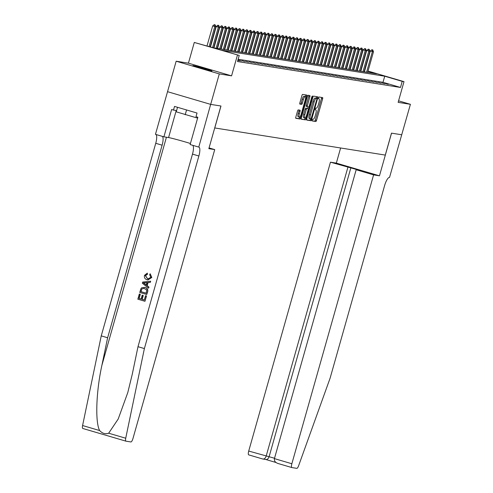 <?xml version="1.0" encoding="UTF-8"?>
<svg xmlns="http://www.w3.org/2000/svg" width="493" height="493" viewBox="0 0 493 493"><rect width="100%" height="100%" fill="white"/><g stroke="black" fill="none" stroke-linecap="round" stroke-linejoin="round"><path stroke-width="0.74" d="M312.094 120.039L312.094 120.914L315.834 121.512A1.245 0.351 106.4 0 0 316.524 120.372L322.619 98.834A1.245 0.351 106.4 0 0 322.619 97.589L318.872 96.992L318.386 98.662L318.879 98.742A3.981 1.128 106.4 0 1 318.922 98.748A3.981 1.128 106.4 0 1 318.922 102.747L318.416 104.541A3.981 1.128 106.4 0 1 316.204 108.195L315.723 108.115L315.237 108.916L315.237 109.791L315.73 109.865A3.981 1.128 106.4 0 1 315.773 109.877A3.981 1.128 106.4 0 1 315.773 113.877L315.267 115.67A3.981 1.128 106.4 0 1 313.055 119.318L312.574 119.244L312.094 120.039M211.479 70.98A9.885 0.345 15.8 0 0 211.898 70.992A9.885 0.345 15.8 0 0 203.843 68.354A9.885 0.345 15.8 0 0 193.293 65.624A9.885 0.345 15.8 0 0 192.874 65.612A9.885 0.345 15.8 0 0 200.928 68.244A9.885 0.345 15.8 0 0 211.479 70.98M298.234 109.896A1.245 0.351 106.4 0 0 297.544 111.036L295.831 117.081A1.245 0.351 106.4 0 0 295.831 118.326L299.997 118.992A1.245 0.351 106.4 0 0 300.687 117.852L306.782 96.314A1.245 0.351 106.4 0 0 306.782 95.069L302.616 94.403A1.245 0.351 106.4 0 0 301.926 95.543L299.861 102.84A1.245 0.351 106.4 0 0 299.861 104.091L301.648 104.374A1.245 0.351 106.4 0 0 302.338 103.234L303.368 99.617A3.328 0.943 106.4 0 1 305.247 96.573A3.328 0.943 106.4 0 1 305.247 99.919L301.235 114.093A3.328 0.943 106.4 0 1 299.356 117.137A3.328 0.943 106.4 0 1 299.356 113.797L300.021 111.43A1.245 0.351 106.4 0 0 300.021 110.179L298.234 109.896M210.677 104.38L167.54 91.686L176.161 61.212L219.299 73.907L210.677 104.38L220.975 106.02L214.763 127.958L385.279 155.085L391.485 133.147L401.789 134.786L391.541 133.153L379.468 175.816L373.595 174.879L291.856 463.747A3.802 1.078 106.4 0 0 291.856 467.561A3.802 1.078 106.4 0 0 291.893 467.574L296.786 468.35A3.802 1.078 106.4 0 0 298.616 465.737L330.119 378.125L384.614 185.547A8.874 2.52 -73.6 0 1 389.538 177.412L410.41 104.313L398.141 102.359L404.001 81.641L402.214 81.357L400.489 87.452L237.497 61.52L239.222 55.426L194.291 42.447L213.574 47.876L376.566 73.808L367.963 71.275M219.299 73.907L231.568 75.86L237.429 55.136M306.769 118.819A1.245 0.351 106.4 0 0 306.769 120.07A1.245 0.351 106.4 0 0 306.782 120.07L310.929 120.73A1.245 0.351 106.4 0 0 311.619 119.589L317.714 98.058A1.245 0.351 106.4 0 0 317.714 96.807L313.554 96.141A1.245 0.351 106.4 0 0 312.864 97.281L306.769 118.819M305.463 119.861L301.315 119.201A1.245 0.351 106.4 0 1 301.303 119.195A1.245 0.351 106.4 0 1 301.303 117.95L307.392 96.412A1.245 0.351 106.4 0 1 308.082 95.272L309.863 95.556A1.245 0.351 106.4 0 1 309.875 95.556A1.245 0.351 106.4 0 1 309.875 96.807L307.404 105.539A1.245 0.351 106.4 0 0 307.404 106.79A1.245 0.351 106.4 0 0 307.416 106.796L308.593 106.981A1.245 0.351 106.4 0 0 309.284 105.841L311.853 96.751L312.346 95.95L312.346 96.825L306.153 118.721A1.245 0.351 106.4 0 1 305.463 119.861L301.186 119.023M410.41 104.313L398.572 100.831M388.274 84.365L385.36 83.508L388.274 84.365M384.694 83.792L381.779 82.935L384.694 83.792M381.107 83.225L378.193 82.368L381.107 83.225M377.527 82.658L374.612 81.795L377.527 82.658M373.947 82.084L371.032 81.228L373.947 82.084M370.36 81.518L367.451 80.655L370.36 81.518M366.78 80.944L363.865 80.088L366.78 80.944M363.199 80.377L360.284 79.515L363.199 80.377M359.619 79.804L356.704 78.948L359.619 79.804M356.032 79.237L353.117 78.375L356.032 79.237M352.452 78.664L349.537 77.808L352.452 78.664M348.871 78.097L345.957 77.235L348.871 78.097M345.285 77.524L342.37 76.668L345.285 77.524M341.704 76.957L338.79 76.101L341.704 76.957M338.124 76.384L335.209 75.528L338.124 76.384M334.544 75.817L331.629 74.961L334.544 75.817M330.957 75.244L328.042 74.388L330.957 75.244M327.377 74.677L324.462 73.821L327.377 74.677M323.796 74.104L320.881 73.247L323.796 74.104M320.21 73.537L317.295 72.681L320.21 73.537M316.629 72.964L313.714 72.107L316.629 72.964M313.049 72.397L310.134 71.54L313.049 72.397M309.462 71.824L306.547 70.967L309.462 71.824M305.882 71.257L302.967 70.4L305.882 71.257M302.301 70.684L299.387 69.827L302.301 70.684M298.721 70.117L295.806 69.26L298.721 70.117M295.134 69.544L292.22 68.687L295.134 69.544M291.554 68.977L288.639 68.12L291.554 68.977M287.974 68.404L285.059 67.547L287.974 68.404M284.387 67.837L281.472 66.98L284.387 67.837M280.807 67.264L277.892 66.407L280.807 67.264M277.226 66.697L274.311 65.84L277.226 66.697M273.646 66.124L270.731 65.267L273.646 66.124M270.059 65.557L267.144 64.7L270.059 65.557M266.479 64.984L263.564 64.127L266.479 64.984M262.898 64.417L259.984 63.56L262.898 64.417M259.312 63.85L256.397 62.987L259.312 63.85M255.731 63.277L252.817 62.42L255.731 63.277M252.151 62.71L249.236 61.847L252.151 62.71M248.564 62.136L245.65 61.28L248.564 62.136M244.984 61.57L242.069 60.707L244.984 61.57M241.404 60.996L238.489 60.14L241.404 60.996M237.805 60.423L239.968 60.768L237.885 60.152M400.489 87.452L382.999 82.306L238.137 59.259M231.568 75.86L188.431 63.166L176.161 61.212M188.431 63.166L194.291 42.447M402.214 81.357L384.725 76.212L221.733 50.28L239.222 55.426M361.11 69.02L361.431 69.112M364.567 70.037L364.888 70.129M368.024 71.054L404.001 81.641M364.826 70.357L364.506 70.259M361.369 69.34L361.049 69.242M382.999 82.306L384.725 76.212M312.001 120.742L314.67 121.167A1.245 0.351 106.4 0 0 315.36 120.027L321.454 98.495A1.245 0.351 106.4 0 0 321.572 97.417M316.389 98.286L316.549 97.713A1.245 0.351 106.4 0 0 316.666 96.64M306.652 119.891L309.764 120.391A1.245 0.351 106.4 0 0 310.454 119.244L310.547 118.918M311.015 118.992L316.851 99.296L316.851 98.421L316.333 98.335A3.981 1.128 106.4 0 0 314.121 101.983L310.467 114.906A3.981 1.128 106.4 0 0 310.467 118.905A3.981 1.128 106.4 0 0 310.51 118.912L311.015 118.992M315.693 98.076L315.163 97.99A3.981 1.128 106.4 0 0 312.956 101.644L314.121 101.983M310.43 118.887L309.339 118.573A3.981 1.128 106.4 0 1 309.302 118.56A3.981 1.128 106.4 0 1 309.302 114.561L312.956 101.644M307.392 106.784L306.252 106.451A1.245 0.351 106.4 0 0 306.252 106.451A1.245 0.351 106.4 0 1 306.233 105.2L308.71 96.468A1.245 0.351 106.4 0 0 308.821 95.389M308.23 106.926L307.768 108.552M305.124 117.895L304.988 118.375L306.153 118.721M304.84 114.604A3.328 0.943 106.4 0 0 304.84 117.944A3.328 0.943 106.4 0 0 306.72 114.906L308.131 109.908A1.245 0.351 106.4 0 0 308.131 108.657A1.245 0.351 106.4 0 0 308.119 108.657L306.942 108.466A1.245 0.351 106.4 0 0 306.252 109.612L304.84 114.604L303.67 114.259A3.328 0.943 106.4 0 0 303.676 117.605L304.84 117.944M306.979 108.318A1.245 0.351 106.4 0 0 306.966 108.318A1.245 0.351 106.4 0 0 306.954 108.312L305.777 108.127A1.245 0.351 106.4 0 0 305.087 109.267L306.252 109.612M303.67 114.259L305.087 109.267M304.298 119.516A1.245 0.351 106.4 0 0 304.988 118.375M299.356 117.137L298.191 116.792A3.328 0.943 106.4 0 1 298.185 113.452L298.857 111.085A1.245 0.351 106.4 0 0 298.974 110.013M305.247 96.573L304.076 96.234A3.328 0.943 106.4 0 0 302.197 99.272L303.368 99.617M299.744 103.918L300.483 104.035A1.245 0.351 106.4 0 0 301.174 102.895L302.197 99.272M305.407 96.696L305.611 95.975A1.245 0.351 106.4 0 0 305.728 94.896M295.72 118.154L298.832 118.647A1.245 0.351 106.4 0 0 299.522 117.507L299.639 117.087M367.649 72.391L373.472 51.802L372.4 51.629L366.57 72.218M372.24 49.83L372.776 49.916L371.888 49.725L372.24 49.83L372.4 51.629L370.298 51.013L364.395 71.873M373.472 51.802L372.776 49.916M371.888 49.725L370.298 51.013M177.523 107.301L176.241 111.831L197.607 118.129M186.557 109.957L185.208 114.733M373.595 174.879L356.168 169.752L359.138 170.221L330.458 162.185L248.719 451.052L274.533 458.243M347.885 167.312L266.146 456.179C265.37 458.33 264.217 459.266 262.689 458.977L265.967 459.531M340.62 147.98L336.331 163.121L330.458 162.185M379.468 175.816L336.331 163.121M356.168 169.752L274.422 458.613L291.856 463.747M262.689 458.977L248.755 454.879A3.802 1.078 -73.6 0 1 248.719 454.873A3.802 1.078 -73.6 0 1 248.719 451.052M350.862 167.786L269.123 456.654C268.34 458.804 267.188 459.735 265.665 459.451M291.819 467.549L277.793 463.426L291.856 467.561M277.966 463.475C275.273 462.514 274.09 460.9 274.422 458.613M146.341 295.905L144.991 301.272L146.507 295.929A16.509 0.579 15.8 0 0 145.749 295.701L146.507 295.929M144.326 299.947A16.509 0.579 15.8 0 0 142.181 299.313L143.266 295.467A16.509 0.579 15.8 0 0 142.459 295.227L143.266 295.467M141.097 298.992A16.509 0.579 15.8 0 0 139.149 298.431L140.314 294.303A16.509 0.579 15.8 0 0 139.457 294.056L140.314 294.303M146.741 294.5L139.747 292.435L140.918 288.676L141.719 287.758L144.905 287.456C147.142 288.103 148.005 289.576 147.481 291.874L146.741 294.5L147.641 291.905C148.202 289.607 147.382 288.14 145.188 287.499L144.492 287.345M151.819 277.467L150.18 273.775L151.819 277.467L147.962 279.944M147.234 274.225L145.275 275.642L147.641 278.779L145.484 275.673L147.499 274.268L147.315 273.134L147.499 274.268M125.906 441.155L82.849 428.485A3.802 1.078 -73.6 0 1 82.806 428.472A3.802 1.078 -73.6 0 1 82.59 425.533L101.244 335.881L107.628 337.76L101.909 365.251C96.129 391.436 95.063 422.273 99.648 430.555C102.359 433.489 105.366 434.37 108.67 433.211L118.203 419.013L127.804 392.502L132.278 374.187L137.997 346.696L192.492 154.118A8.874 2.52 106.4 0 0 192.683 145.299M148.529 288.183L148.997 287.117L147.191 285.669L148.073 282.551L150.353 282.335L150.661 281.238L150.192 282.31L147.801 282.507L146.92 285.626L148.837 287.092L148.529 288.183L142.354 283.222L142.68 282.058L150.501 281.213M214.726 149.601L132.981 438.468A3.802 1.078 106.4 0 1 130.873 441.956L125.986 441.173A3.802 1.078 106.4 0 1 125.943 441.167A3.802 1.078 106.4 0 1 125.727 438.228L144.381 348.576L198.876 155.998A8.874 2.52 106.4 0 0 198.87 147.087A8.874 2.52 106.4 0 0 198.784 147.068L210.659 104.374L220.919 106.007L208.847 148.67L214.726 149.601L209.057 147.937M198.587 147.037L190.132 144.548L197.859 117.248L195.992 116.699L197.027 113.039L174.528 106.42L173.493 110.075L171.626 109.526L163.904 136.826L155.449 134.343L167.54 91.686M167.521 91.68L210.659 104.374M137.997 346.696L144.381 348.576M101.244 335.881L155.739 143.303A8.874 2.52 106.4 0 0 155.93 134.484M162.314 136.364A8.874 2.52 106.4 0 1 162.123 145.182L107.628 337.76M163.904 136.826L168.575 137.572A14.26 0.499 -164.2 0 1 190.427 143.5M173.493 110.075L176.599 110.568M147.352 278.73L148.017 278.884L150.827 277.306L149.656 274.737L150.18 273.775M151.665 277.442L147.678 279.907L147.068 279.765C144.93 279.081 144.067 277.614 144.486 275.353L147.315 273.134M144.474 283.758L146.199 285.077L146.908 282.581L143.327 282.877L144.745 283.802L143.537 282.914L147.191 282.625M146.483 285.12L144.745 283.802M146.224 293.23L146.649 289.847L143.888 288.319L141.75 288.997L140.844 291.646L146.224 293.23M146.236 293.199A16.509 0.579 15.8 0 0 141.06 291.677L141.75 288.997M142.982 295.424L141.892 299.263L144.313 299.978L145.534 295.664M140.104 294.272L138.934 298.394L141.084 299.029L142.175 295.184M144.831 301.248L137.837 299.189L139.297 294.031M364.062 71.818L369.892 51.229L368.813 51.056L362.99 71.651M368.659 49.263L369.195 49.343L368.308 49.158L368.659 49.263L368.813 51.056L366.718 50.44L360.814 71.3M369.892 51.229L369.195 49.343M368.308 49.158L366.718 50.44M360.482 71.251L366.311 50.662L365.233 50.489L359.409 71.078M365.079 48.69L365.615 48.776L364.728 48.585L365.079 48.69L365.233 50.489L363.138 49.873L357.234 70.733M366.311 50.662L365.615 48.776M364.728 48.585L363.138 49.873M356.901 70.678L362.725 50.089L361.652 49.922L355.823 70.511M361.492 48.123L362.028 48.203L361.147 48.018L361.652 49.922L359.551 49.3L353.647 70.16M362.725 50.089L362.028 48.203M361.147 48.018L359.551 49.3M353.315 70.111L359.144 49.522L358.072 49.349L352.242 69.938M357.912 47.55L358.448 47.636L357.561 47.445L357.912 47.55L358.072 49.349L355.971 48.733L350.067 69.593M359.144 49.522L358.448 47.636M357.561 47.445L355.971 48.733M349.734 69.538L355.564 48.949L354.485 48.782L348.662 69.371M354.331 46.983L354.868 47.063L353.98 46.878L354.331 46.983L354.485 48.782L352.39 48.16L346.487 69.026M355.564 48.949L354.868 47.063M353.98 46.878L352.39 48.16M346.154 68.971L351.977 48.382L350.905 48.209L345.075 68.798M350.745 46.41L351.287 46.496L350.4 46.305L350.905 48.209L348.804 47.593L342.9 68.453M351.977 48.382L351.287 46.496M350.4 46.305L348.804 47.593M342.573 68.398L348.397 47.809L347.325 47.642L341.495 68.231M347.164 45.843L347.701 45.929L346.813 45.738L347.164 45.843L347.325 47.642L345.223 47.02L339.32 67.886M348.397 47.809L347.701 45.929M346.813 45.738L345.223 47.02M338.987 67.831L344.817 47.242L343.738 47.069L337.915 67.658M343.584 45.27L344.12 45.356L343.233 45.165L343.584 45.27L343.738 47.069L341.643 46.453L335.739 67.313M344.817 47.242L344.12 45.356M343.233 45.165L341.643 46.453M335.406 67.258L341.23 46.669L340.158 46.502L334.334 67.091M340.004 44.703L340.54 44.789L339.652 44.598L340.004 44.703L340.158 46.502L338.062 45.88L332.159 66.746M341.23 46.669L340.54 44.789M339.652 44.598L338.062 45.88M331.826 66.691L337.65 46.102L336.577 45.929L330.748 66.518M336.417 44.13L336.953 44.216L336.066 44.025L336.417 44.13L336.577 45.929L334.476 45.313L328.572 66.173M337.65 46.102L336.953 44.216M336.066 44.025L334.476 45.313M328.239 66.124L334.069 45.529L332.991 45.362L327.167 65.951M332.837 43.563L333.373 43.649L332.485 43.458L332.837 43.563L332.991 45.362L330.895 44.74L324.992 65.606M334.069 45.529L333.373 43.649M332.485 43.458L330.895 44.74M324.659 65.551L330.489 44.962L329.41 44.789L323.587 65.378M329.256 42.99L329.792 43.076L328.905 42.891L329.256 42.99L329.41 44.789L327.315 44.173L321.411 65.033M330.489 44.962L329.792 43.076M328.905 42.891L327.315 44.173M321.079 64.984L326.902 44.388L325.83 44.222L320 64.811M325.67 42.423L326.212 42.509L325.325 42.318L325.83 44.222L323.728 43.6L317.825 64.466M326.902 44.388L326.212 42.509M325.325 42.318L323.728 43.6M317.498 64.41L323.322 43.822L322.249 43.649L316.42 64.238M322.089 41.85L322.625 41.936L321.738 41.751L322.089 41.85L322.249 43.649L320.148 43.033L314.244 63.893M323.322 43.822L322.625 41.936M321.738 41.751L320.148 43.033M313.912 63.843L319.741 43.248L318.663 43.082L312.839 63.671M318.509 41.283L319.045 41.369L318.158 41.178L318.509 41.283L318.663 43.082L316.568 42.46L310.664 63.326M319.741 43.248L319.045 41.369M318.158 41.178L316.568 42.46M310.331 63.27L316.155 42.681L315.082 42.509L309.259 63.098M314.922 40.709L315.465 40.796L314.577 40.611L315.082 42.509L312.981 41.893L307.084 62.753M316.155 42.681L315.465 40.796M314.577 40.611L312.981 41.893M306.751 62.703L312.574 42.108L311.502 41.942L305.672 62.531M311.342 40.143L311.878 40.229L310.991 40.038L311.342 40.143L311.502 41.942L309.401 41.326L303.497 62.186M312.574 42.108L311.878 40.229M310.991 40.038L309.401 41.326M303.164 62.13L308.994 41.541L307.915 41.369L302.092 61.958M307.761 39.569L308.298 39.656L307.41 39.471L307.761 39.569L307.915 41.369L305.82 40.753L299.917 61.613M308.994 41.541L308.298 39.656M307.41 39.471L305.82 40.753M299.584 61.563L305.407 40.974L304.335 40.802L298.511 61.391M304.181 39.002L304.717 39.089L303.83 38.898L304.181 39.002L304.335 40.802L302.24 40.186L296.336 61.046M305.407 40.974L304.717 39.089M303.83 38.898L302.24 40.186M296.003 60.99L301.827 40.401L300.755 40.229L294.925 60.818M300.594 38.429L301.131 38.516L300.249 38.331L300.755 40.229L298.653 39.613L292.75 60.473M301.827 40.401L301.131 38.516M300.249 38.331L298.653 39.613M292.417 60.423L298.247 39.834L297.174 39.662L291.345 60.251M297.014 37.862L297.55 37.949L296.663 37.758L297.014 37.862L297.174 39.662L295.073 39.046L289.169 59.906M298.247 39.834L297.55 37.949M296.663 37.758L295.073 39.046M288.836 59.85L294.666 39.261L293.588 39.089L287.764 59.678M293.434 37.289L293.97 37.376L293.082 37.191L293.434 37.289L293.588 39.089L291.492 38.472L285.589 59.333M294.666 39.261L293.97 37.376M293.082 37.191L291.492 38.472M285.256 59.283L291.08 38.694L290.007 38.522L284.178 59.111M289.847 36.722L290.389 36.809L289.502 36.618L290.007 38.522L287.906 37.906L282.002 58.766M291.08 38.694L290.389 36.809M289.502 36.618L287.906 37.906M281.676 58.71L287.499 38.121L286.427 37.949L280.597 58.538M286.267 36.149L286.803 36.235L285.915 36.051L286.267 36.149L286.427 37.949L284.325 37.332L278.422 58.192M287.499 38.121L286.803 36.235M285.915 36.051L284.325 37.332M278.089 58.143L283.919 37.554L282.84 37.382L277.017 57.971M282.686 35.582L283.222 35.669L282.335 35.478L282.686 35.582L282.84 37.382L280.745 36.765L274.841 57.626M283.919 37.554L283.222 35.669M282.335 35.478L280.745 36.765M274.509 57.57L280.332 36.981L279.26 36.809L273.436 57.398M279.1 35.009L279.642 35.095L278.755 34.911L279.26 36.809L277.158 36.192L271.261 57.052M280.332 36.981L279.642 35.095M278.755 34.911L277.158 36.192M270.928 57.003L276.752 36.414L275.679 36.242L269.85 56.831M275.519 34.442L276.055 34.528L275.168 34.337L275.519 34.442L275.679 36.242L273.578 35.625L267.674 56.485M276.752 36.414L276.055 34.528M275.168 34.337L273.578 35.625M267.342 56.43L273.171 35.841L272.093 35.669L266.269 56.264M271.939 33.869L272.475 33.955L271.588 33.77L271.939 33.869L272.093 35.669L269.998 35.052L264.094 55.912M273.171 35.841L272.475 33.955M271.588 33.77L269.998 35.052M263.761 55.863L269.591 35.274L268.512 35.102L262.689 55.691M268.358 33.302L268.895 33.388L268.007 33.197L268.358 33.302L268.512 35.102L266.417 34.485L260.514 55.345M269.591 35.274L268.895 33.388M268.007 33.197L266.417 34.485M260.181 55.29L266.004 34.701L264.932 34.528L259.102 55.124M264.772 32.729L265.314 32.815L264.427 32.63L264.932 34.528L262.831 33.912L256.927 54.772M266.004 34.701L265.314 32.815M264.427 32.63L262.831 33.912M256.6 54.723L262.424 34.134L261.352 33.962L255.522 54.55M261.191 32.162L261.728 32.248L260.84 32.057L261.191 32.162L261.352 33.962L259.25 33.345L253.347 54.205M262.424 34.134L261.728 32.248M260.84 32.057L259.25 33.345M253.014 54.15L258.843 33.561L257.765 33.388L251.941 53.983M257.611 31.595L258.147 31.675L257.26 31.49L257.611 31.595L257.765 33.388L255.67 32.772L249.766 53.632M258.843 33.561L258.147 31.675M257.26 31.49L255.67 32.772M249.433 53.583L255.257 32.994L254.185 32.821L248.361 53.41M254.024 31.022L254.567 31.108L253.679 30.917L254.185 32.821L252.083 32.205L246.186 53.065M255.257 32.994L254.567 31.108M253.679 30.917L252.083 32.205M245.853 53.01L251.676 32.421L250.604 32.248L244.774 52.843M250.444 30.455L250.98 30.535L250.093 30.35L250.444 30.455L250.604 32.248L248.503 31.632L242.599 52.492M251.676 32.421L250.98 30.535M250.093 30.35L248.503 31.632M242.266 52.443L248.096 31.854L247.018 31.681L241.194 52.27M246.864 29.882L247.4 29.968L246.512 29.777L246.864 29.882L247.018 31.681L244.922 31.065L239.019 51.925M248.096 31.854L247.4 29.968M246.512 29.777L244.922 31.065M238.686 51.87L244.51 31.281L243.437 31.114L237.614 51.703M243.283 29.315L243.819 29.395L242.932 29.21L243.283 29.315L243.437 31.114L241.342 30.492L235.438 51.352M244.51 31.281L243.819 29.395M242.932 29.21L241.342 30.492M235.106 51.303L240.929 30.714L239.857 30.541L234.027 51.13M239.697 28.742L240.233 28.828L239.345 28.637L239.697 28.742L239.857 30.541L237.755 29.925L231.852 50.785M240.929 30.714L240.233 28.828M239.345 28.637L237.755 29.925M231.519 50.73L237.349 30.141L236.27 29.974L230.447 50.563M236.116 28.175L236.652 28.255L235.765 28.07L236.116 28.175L236.27 29.974L234.175 29.352L228.271 50.212M237.349 30.141L236.652 28.255M235.765 28.07L234.175 29.352M227.939 50.163L233.768 29.574L232.69 29.401L226.866 49.99M232.536 27.602L233.072 27.688L232.185 27.497L232.536 27.602L232.69 29.401L230.595 28.785L224.691 49.645M233.768 29.574L233.072 27.688M232.185 27.497L230.595 28.785M224.358 49.59L230.182 29.001L229.109 28.834L223.28 49.423M228.949 27.035L229.491 27.121L228.604 26.93L229.109 28.834L227.008 28.212L221.104 49.078M230.182 29.001L229.491 27.121M228.604 26.93L227.008 28.212M220.778 49.023L226.601 28.434L225.529 28.261L219.699 48.85M225.369 26.462L225.905 26.548L225.018 26.357L225.369 26.462L225.529 28.261L223.428 27.645L217.524 48.505M226.601 28.434L225.905 26.548M225.018 26.357L223.428 27.645M217.191 48.45L223.021 27.861L221.942 27.694L216.119 48.283M221.788 25.895L222.325 25.981L221.437 25.79L221.788 25.895L221.942 27.694L219.847 27.072L213.944 47.938M223.021 27.861L222.325 25.981M221.437 25.79L219.847 27.072M213.611 47.883L219.434 27.294L218.362 27.121L212.575 47.581M218.202 25.322L218.744 25.408L217.857 25.217L218.362 27.121L216.261 26.505L210.474 46.964M219.434 27.294L218.744 25.408M217.857 25.217L216.261 26.505M210.154 46.872L215.854 26.721L214.782 26.554L209.118 46.564M214.621 24.755L215.158 24.841L214.27 24.65L214.621 24.755L214.782 26.554L212.68 25.932L207.017 45.948M215.854 26.721L215.158 24.841M214.27 24.65L212.68 25.932M321.454 98.495L322.619 98.834M315.36 120.027L316.524 120.372M314.67 121.167L315.834 121.512M316.549 97.713L317.714 98.058M310.454 119.244L311.619 119.589M309.764 120.391L310.929 120.73M315.163 97.99L316.333 98.335M309.302 114.561L310.467 114.906M308.71 96.468L309.875 96.807M306.233 105.2L307.404 105.539M311.872 96.69L312.346 96.825M305.777 108.127L306.942 108.466M298.857 111.085L300.021 111.43M298.185 113.452L299.356 113.797M301.174 102.895L302.338 103.234M300.483 104.035L301.648 104.374M305.611 95.975L306.782 96.314M299.522 117.507L300.687 117.852M298.832 118.647L299.997 118.992M265.856 459.513L275.932 462.477L265.881 459.513M101.909 365.251L166.431 137.233M192.492 154.118L198.876 155.998M162.123 145.182L155.739 143.303M82.59 425.533L99.648 430.555M108.67 433.211L125.727 438.228M176.235 110.512L168.575 137.572M309.302 118.56L310.467 118.905M306.239 106.451L307.404 106.79M262.781 459.008L248.719 454.873M82.806 428.472L125.943 441.167"/></g></svg>
